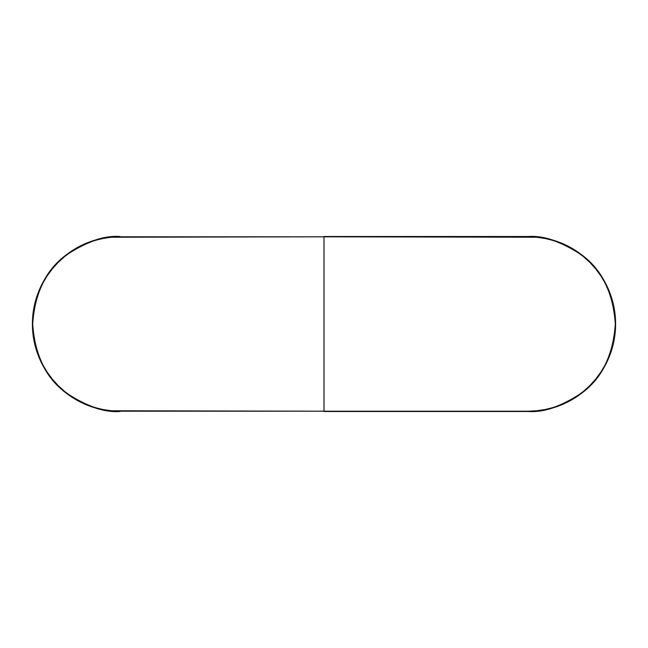 <?xml version="1.0" encoding="UTF-8"?>
<svg xmlns="http://www.w3.org/2000/svg" width="648" height="648" viewBox="0 0 648 648"><rect width="100%" height="100%" fill="white"/><g stroke="black" fill="none" stroke-linecap="round" stroke-linejoin="round"><path stroke-width="0.97" d="M111.286 410.767L324 411.188L119.88 411.188C104.725 412.355 87.286 406.539 67.57 393.749C46.405 378.61 34.781 355.363 32.692 324C34.781 292.637 46.405 269.39 67.57 254.251C87.286 241.461 104.725 235.645 119.88 236.812L119.88 236.52C104.676 235.354 87.18 241.186 67.392 254.016C46.162 269.212 34.498 292.54 32.4 324C34.498 355.46 46.162 378.788 67.392 393.984C87.18 406.814 104.676 412.646 119.88 411.48A87.48 87.48 0 0 1 32.4 324A87.48 87.48 0 0 1 119.88 236.52L111.278 237.233M71.507 251.465L64.565 256.6L58.231 262.351L52.48 268.685L47.385 275.562L42.962 282.941M42.987 282.901L39.325 290.636L36.434 298.728M36.442 298.688L34.368 306.99L33.113 315.479M33.113 315.454L32.692 324.073M32.692 324L33.113 332.546L34.368 341.018L36.442 349.312L39.35 357.421M39.309 357.307L42.987 365.099L47.385 372.438L52.48 379.315L58.231 385.649L64.565 391.4L71.442 396.495L78.781 400.893L86.516 404.555L94.568 407.438L102.87 409.512L111.334 410.767M324 236.52L528.12 236.52A87.48 87.48 0 0 1 615.6 324A87.48 87.48 0 0 1 528.12 411.48C543.324 412.646 560.82 406.814 580.608 393.984C601.838 378.788 613.502 355.46 615.6 324C613.502 292.54 601.838 269.212 580.608 254.016C560.82 241.186 543.324 235.354 528.12 236.52L324 236.52M119.88 236.812L324 236.812L111.334 237.233L102.87 238.488L94.568 240.562L86.516 243.446L78.781 247.107L71.442 251.505M536.714 237.233L324 236.812L324 411.188L528.12 411.188L324 411.188L324 236.812L528.12 236.812C543.275 235.645 560.714 241.461 580.43 254.251C601.595 269.39 613.219 292.637 615.308 324C613.219 355.363 601.595 378.61 580.43 393.749C560.714 406.539 543.275 412.355 528.12 411.188L536.722 410.767M576.493 396.536L583.435 391.4L589.769 385.649L595.52 379.315L600.615 372.438L605.038 365.059M605.013 365.099L608.675 357.364L611.566 349.272M611.558 349.312L613.632 341.01L614.887 332.521M614.887 332.546L615.308 323.927M615.308 324L614.887 315.454L613.632 306.982L611.558 298.688L608.65 290.579M608.691 290.693L605.013 282.901L600.615 275.562L595.52 268.685L589.769 262.351L583.435 256.6L576.558 251.505L569.219 247.107L561.484 243.446L553.433 240.562L545.13 238.488L536.665 237.233M324 411.48L528.12 411.48L324 411.48M528.12 411.188L536.665 410.767L545.13 409.512L553.433 407.438L561.484 404.555L569.219 400.893L576.558 396.495"/></g></svg>
